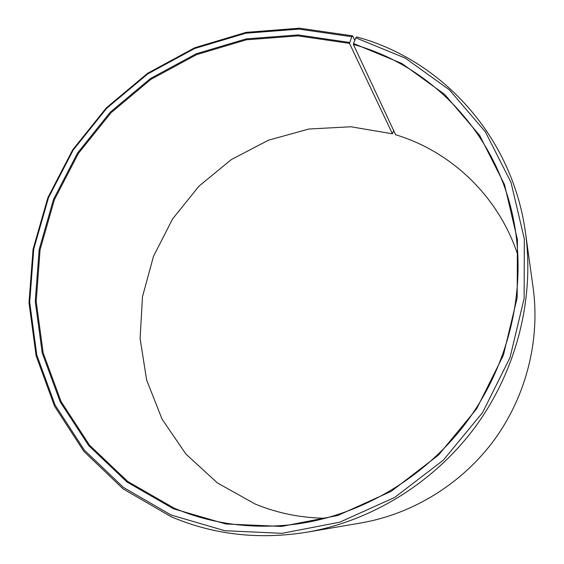 <?xml version="1.0" encoding="UTF-8"?>
<svg xmlns="http://www.w3.org/2000/svg" width="564" height="564" viewBox="0 0 564 564"><rect width="100%" height="100%" fill="white"/><g stroke="black" fill="none" stroke-linecap="round" stroke-linejoin="round"><path stroke-width="0.85" d="M354.777 40.375L352.697 35.856L351.767 36.723L349.49 43.386L392.445 133.802L350.878 126.766L308.931 129.015L268.506 140.182L231.332 159.57L198.93 186.198L172.626 218.881L153.528 256.232L142.488 296.692L140.098 338.548L146.633 380.002L162.058 419.151L185.93 454.076L217.394 482.932L255.147 504.012C277.396 513.198 300.894 517.949 325.654 518.253M517.942 255.393C498.921 196.526 451.249 151.476 395.611 134.747L353.409 44.457C432.574 66.044 499.232 135.755 514.537 225.092C526.015 290.77 509.172 363.561 467.76 420.448C426.081 477.144 361.813 515.235 295.74 524.182C252.559 529.547 211.979 524.182 173.987 508.079L127.668 481.43L89.535 445.186L61.074 401.554L43.167 352.867L36.195 301.493L40.086 249.718L54.412 199.691L78.396 153.429L111.009 112.758L150.955 79.334L196.681 54.609L246.405 39.804L298.095 35.87L349.49 43.386M349.595 42.462L298.025 34.933L246.165 38.895L196.272 53.756L150.398 78.572L110.325 112.109L77.606 152.915L53.538 199.325L39.163 249.514L35.25 301.458L42.237 353.008L60.193 401.857L88.738 445.652L126.992 482.03L173.465 508.784L225.783 523.977L281.584 526.431L337.822 515.482L391.212 491.329L438.475 455.092L476.65 408.801L503.384 355.249L517.174 297.736L517.428 239.742L504.526 184.632L479.654 135.395L444.665 94.421L401.794 63.443L353.529 43.534L353.409 44.457M351.767 36.723L298.885 29.095L245.742 33.227L194.65 48.504L147.69 73.954L106.674 108.309L73.172 150.094L48.518 197.612L33.762 248.999L29.702 302.205L36.794 355.024L55.124 405.128L84.318 450.079L123.481 487.465L171.111 515.017L224.782 530.71L282.078 533.325L339.859 522.158L394.729 497.392L443.318 460.182L482.551 412.615L510.011 357.583L524.132 298.469L524.323 238.896L510.984 182.32L485.371 131.814L449.374 89.831L405.333 58.141L355.792 37.816L353.529 43.534M352.697 35.856L299.533 28.2L246.115 32.367L194.77 47.728L147.571 73.306L106.349 107.837L72.685 149.827L47.905 197.583L33.079 249.225L28.99 302.699L36.11 355.792L54.525 406.165L83.86 451.369L123.22 488.974L171.111 516.702C213.439 534.742 258.672 539.924 306.802 532.226C371.979 520.939 434.52 482.312 475.734 426.278C516.659 370.033 534.531 298.737 525.556 233.2C512.634 136.305 441.584 59.749 356.751 36.949L355.792 37.816M392.445 133.802L393.735 130.742M306.802 532.226L361.256 522.899C413.031 513.91 462.071 483.679 494.304 439.871C526.304 395.879 540.263 339.986 533.156 287.922L525.556 233.2"/></g></svg>
